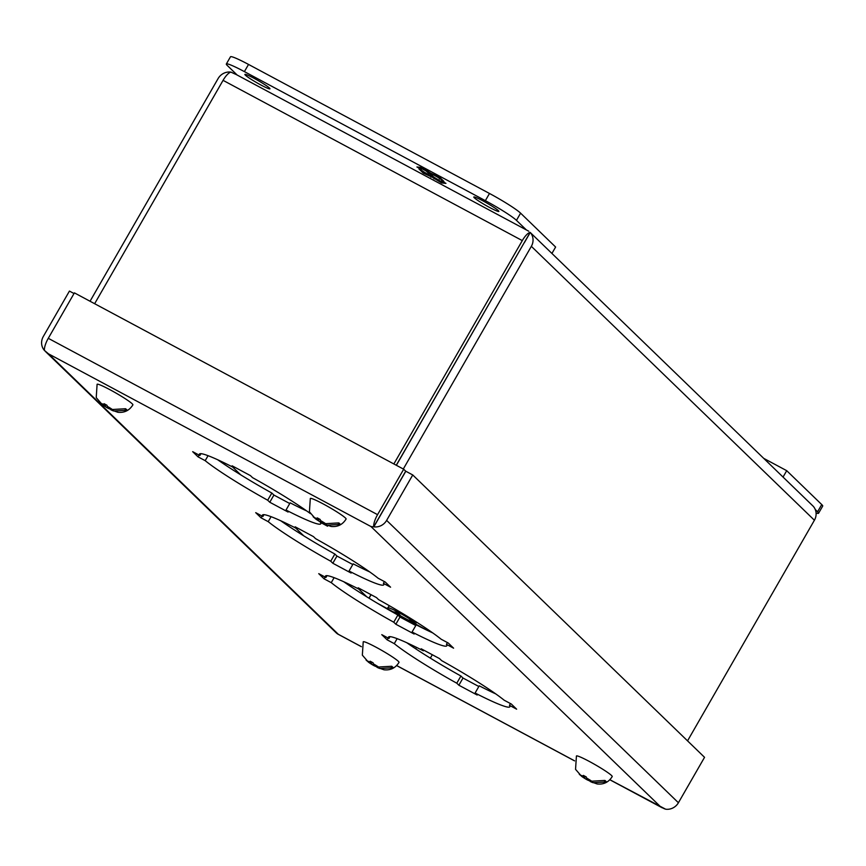 <?xml version="1.0" encoding="UTF-8"?>
<svg xmlns="http://www.w3.org/2000/svg" width="866" height="866" viewBox="0 0 866 866"><rect width="100%" height="100%" fill="white"/><g stroke="black" fill="none" stroke-linecap="round" stroke-linejoin="round"><path stroke-width="1.3" d="M580.75 775.33L583.836 776.575A7.296 0.639 29.9 0 0 580.75 775.33L575.544 769.333L576.431 755.986A20.643 1.797 29.9 0 1 592.257 763.043A20.643 1.797 29.9 0 1 611.526 775.492A20.643 1.797 29.9 0 1 612.219 776.564C608.711 782.204 603.699 784.672 597.161 783.968L590.276 781.511M583.836 776.575L583.37 775.395L586.26 776.943L586.726 778.123A7.296 0.639 29.9 0 1 591.705 781.197L604.923 780.439A18.565 1.624 -150.1 0 1 605.919 781.305A18.565 1.624 -150.1 0 1 606.46 781.922L593.242 782.691A7.296 0.639 29.9 0 1 590.168 781.446L591.164 781.684L589.216 780.526L589.508 780.017M589.584 780.883L587.267 779.898A7.296 0.639 29.9 0 1 582.298 776.824L579.278 774.258M588.62 779.541L587.267 779.898L582.298 776.824M593.242 782.691L589.216 780.526M604.306 780.775L606.46 781.922M586.726 778.123L591.705 781.197M584.788 777.484L585.351 776.499M586.791 778.177L586.325 778.978M314.629 517.814L317.714 519.059A7.296 0.639 29.9 0 0 314.629 517.814L309.422 511.817L310.309 498.47A20.643 1.797 29.9 0 1 326.136 505.528A20.643 1.797 29.9 0 1 345.404 517.976A20.643 1.797 29.9 0 1 346.097 519.048C342.59 524.688 337.567 527.156 331.039 526.452L324.144 523.984M317.714 519.059L317.248 517.879L320.139 519.427L320.604 520.607A7.296 0.639 29.9 0 1 325.584 523.681L338.79 522.912A18.565 1.624 -150.1 0 1 339.797 523.789A18.565 1.624 -150.1 0 1 340.338 524.406L327.121 525.164A7.296 0.639 29.9 0 1 324.036 523.93L325.042 524.168L323.094 523.01L323.386 522.501M323.462 523.367L321.145 522.382A7.296 0.639 29.9 0 1 316.166 519.308L313.156 516.742M322.488 522.025L321.145 522.382L316.166 519.308M327.121 525.164L323.094 523.01M338.184 523.259L340.338 524.406M320.604 520.607L325.584 523.681M318.656 519.968L319.229 518.972M320.658 520.661L320.204 521.462M388.098 607.91A15.902 1.386 29.9 0 1 388.13 607.867A15.902 1.386 29.9 0 1 398.024 612.11A15.902 1.386 29.9 0 1 415.68 623.715A15.902 1.386 29.9 0 1 415.669 623.747L416.589 622.145M389.364 605.713L387.264 608.527L388.174 609.025M393.5 611.872L397.613 612.641L400.46 615.596M408.828 620.078L412.443 622.015M310.374 513.592A69.962 6.105 -150.1 0 0 252.536 477.642L250.447 475.629L232.131 465.821L234.221 467.835A69.962 6.105 -150.1 0 0 199.461 454.065A69.962 6.105 -150.1 0 0 199.862 455.516L192.685 451.673L198 456.826L205.188 460.669A69.962 6.105 -150.1 0 0 267.691 500.234L269.781 502.248L288.097 512.055L286.007 510.042A69.962 6.105 -150.1 0 0 320.766 523.811A69.962 6.105 -150.1 0 0 320.366 522.36L327.543 526.203L326.32 525.013M385.251 582.039L378.074 578.196A69.962 6.105 -150.1 0 0 315.56 538.641L313.47 536.617L295.165 526.809L297.244 528.834A69.962 6.105 -150.1 0 0 262.495 515.053A69.962 6.105 -150.1 0 0 262.896 516.515L255.708 512.661L261.034 517.814L268.211 521.668A69.962 6.105 -150.1 0 0 330.725 561.222L332.815 563.246L351.12 573.054L349.041 571.03A69.962 6.105 -150.1 0 0 383.79 584.799A69.962 6.105 -150.1 0 0 383.389 583.348L390.577 587.191L385.251 582.039M448.285 643.037L441.097 639.184A69.962 6.105 -150.1 0 0 378.594 599.629L376.504 597.605L358.188 587.798L360.278 589.822A69.962 6.105 -150.1 0 0 325.519 576.042A69.962 6.105 -150.1 0 0 325.919 577.503L318.742 573.66L324.068 578.813L331.245 582.656A69.962 6.105 -150.1 0 0 393.749 622.21L395.838 624.234L414.154 634.042L412.064 632.018A69.962 6.105 -150.1 0 0 446.824 645.798A69.962 6.105 -150.1 0 0 446.423 644.336L453.6 648.179L448.285 643.037M511.308 704.026L504.131 700.183A69.962 6.105 -150.1 0 0 441.617 660.617L439.538 658.604L421.222 648.796L423.312 650.81A69.962 6.105 -150.1 0 0 388.553 637.04A69.962 6.105 -150.1 0 0 388.953 638.491L381.765 634.648L387.091 639.801L394.279 643.644A69.962 6.105 -150.1 0 0 456.783 683.209L458.872 685.222L477.188 695.03L475.098 693.017A69.962 6.105 -150.1 0 0 509.847 706.786A69.962 6.105 -150.1 0 0 509.457 705.325L516.634 709.178L511.308 704.026M361.371 646.642L338.314 634.291L48.496 353.837L370.994 526.56L660.823 807.015L664.633 808.876M336.192 632.775L337.394 633.836M373.733 526.788A12.492 4.07 -61.8 0 1 377.565 514.664L48.28 338.314L74.4 292.87L403.697 469.22L405.71 471.18L373.733 526.788L370.994 526.56L373.831 526.842A12.492 11.756 134.1 0 0 386.626 520.39L412.746 474.958L405.808 471.234L373.831 526.842M609.88 779.725L665.629 809.201A12.492 11.756 -45.9 0 0 678.414 802.75L386.626 520.39M48.28 338.314A12.492 4.07 118.2 0 0 44.447 350.427L48.496 353.837L44.393 350.405A12.492 11.756 134.1 0 1 43.3 336.528L69.432 291.084L74.021 293.542M286.007 510.042L290.142 502.843A69.962 6.105 -150.1 0 0 306.683 510.929M269.781 502.248L273.916 495.06L289.742 503.536M267.691 500.234L271.827 493.035L273.916 495.06M205.188 460.669L208.056 455.689M217.68 459.749A69.962 6.105 -150.1 0 0 271.827 493.035M198 456.826L199.018 455.061M199.862 455.516L200.923 453.676M234.221 467.835L234.61 467.153M383.389 583.348L384.407 581.584M349.041 571.03L353.176 563.842A69.962 6.105 -150.1 0 0 369.706 571.928M332.815 563.246L336.95 556.048L352.776 564.524M330.725 561.222L334.861 554.034L336.95 556.048M268.211 521.668L271.08 516.677M280.714 520.747A69.962 6.105 -150.1 0 0 334.861 554.034M261.034 517.814L262.041 516.06M262.896 516.515L263.957 514.664M297.244 528.834L297.644 528.141M446.423 644.336L447.43 642.583M412.064 632.018L416.2 624.83A69.962 6.105 -150.1 0 0 432.74 632.916M395.838 624.234L399.973 617.047L415.81 625.523M393.749 622.21L397.884 615.022L399.973 617.047M331.245 582.656L334.114 577.665M343.737 581.736A69.962 6.105 -150.1 0 0 397.884 615.022M324.068 578.813L325.075 577.048M325.919 577.503L326.98 575.663M360.278 589.822L360.678 589.129M509.457 705.325L510.464 703.571M475.098 693.017L479.234 685.818A69.962 6.105 -150.1 0 0 495.774 693.904M458.872 685.222L463.007 678.035L478.833 686.511M456.783 683.209L460.918 676.01L463.007 678.035M394.279 643.644L397.137 638.653M406.771 642.724A69.962 6.105 -150.1 0 0 460.918 676.01M387.091 639.801L388.109 638.036M388.953 638.491L390.014 636.651M423.312 650.81L423.701 650.117M412.746 474.958L704.545 757.317L678.414 802.75M403.697 469.22L377.565 514.664M379.687 516.677L378.962 517.695M245.381 75.169A14.451 1.267 29.9 0 1 244.894 74.411A14.451 1.267 29.9 0 1 255.968 79.347A14.451 1.267 29.9 0 1 269.478 88.072A14.451 1.267 29.9 0 1 269.954 88.83A14.451 1.267 29.9 0 1 258.88 83.894A14.451 1.267 29.9 0 1 245.381 75.169M474.287 197.762A14.451 1.267 29.9 0 1 473.81 197.015A14.451 1.267 29.9 0 1 484.884 201.94A14.451 1.267 29.9 0 1 498.383 210.665A14.451 1.267 29.9 0 1 498.87 211.423A14.451 1.267 29.9 0 1 487.796 206.487A14.451 1.267 29.9 0 1 474.287 197.762M237.197 75.061L227.303 65.491A28.914 2.522 29.9 0 1 226.34 63.987L230.475 56.799A28.914 2.522 29.9 0 1 248.531 64.43L489.496 193.475A28.914 2.522 29.9 0 1 520.596 213.155L555.615 247.037L551.956 253.402M226.34 63.987A28.914 2.522 29.9 0 1 244.396 71.618L485.361 200.663A28.914 2.522 29.9 0 1 516.461 220.354L526.344 229.923M443.955 181.449L439.636 177.27L430.456 173.038L421.19 167.387L416.925 166.976L421.471 169.411L419.306 167.322L426.169 170.992L428.324 173.081L432.556 175.343L430.391 173.254L437.254 176.924L443.955 181.449M418.917 168.902L423.236 173.081L432.415 177.314L441.682 182.964L445.958 183.376L441.4 180.94L443.565 183.029L430.315 175.008L432.48 177.097L418.917 168.902M440.935 178.526L439.982 178.017L439.408 179.013M439.982 178.017L438.683 176.761M437.666 176.209L437.254 176.924M430.175 172.767L428.897 172.085L428.324 173.081M428.897 172.085L427.598 170.829M426.581 170.277L426.169 170.992M424.762 172.594L423.81 172.085L423.236 173.081M430.857 177.162L431.268 176.447M423.81 172.085L422.511 170.829M432.892 176.383L432.48 177.097M443.977 182.325L443.565 183.029M442.093 182.25L441.682 182.964M435.847 178.526L434.57 177.844L433.996 178.84M434.57 177.844L433.271 176.588M432.935 176.404L432.415 177.314M763.823 458.417L786.718 470.682L821.737 504.564A28.914 2.522 29.9 0 1 822.7 506.069L818.565 513.257A28.914 2.522 29.9 0 1 816.075 512.964M815.231 509.468L817.601 511.752A28.914 2.522 29.9 0 1 818.565 513.257M786.718 470.682L783.059 477.036M101.43 403.632L104.505 404.866A7.296 0.639 29.9 0 0 101.43 403.632L96.223 397.635L97.1 384.277A20.643 1.797 29.9 0 1 112.926 391.335A20.643 1.797 29.9 0 1 132.195 403.783A20.643 1.797 29.9 0 1 132.888 404.866C129.391 410.506 124.368 412.974 117.841 412.27L110.945 409.802M104.505 404.866L104.05 403.697L106.94 405.245L107.406 406.425A7.296 0.639 29.9 0 1 112.374 409.499L125.592 408.73A18.565 1.624 -150.1 0 1 126.588 409.596A18.565 1.624 -150.1 0 1 127.129 410.224L113.922 410.982A7.296 0.639 29.9 0 1 110.837 409.748L111.844 409.986L109.885 408.828L110.177 408.319M110.263 409.185L107.947 408.2A7.296 0.639 29.9 0 1 102.967 405.115L99.947 402.56M109.289 407.843L107.947 408.2L102.967 405.115M113.922 410.982L109.885 408.828M124.985 409.077L127.129 410.224M107.406 406.425L112.374 409.499M105.457 405.786L106.031 404.79M107.46 406.479L106.994 407.28M367.552 661.148L370.637 662.393A7.296 0.639 29.9 0 0 367.552 661.148L362.345 655.151L363.222 641.803A20.643 1.797 29.9 0 1 379.059 648.861A20.643 1.797 29.9 0 1 398.328 661.31A20.643 1.797 29.9 0 1 399.01 662.382C395.513 668.022 390.49 670.49 383.963 669.786L377.067 667.329M370.637 662.393L370.172 661.213L373.062 662.761L373.527 663.941A7.296 0.639 29.9 0 1 378.507 667.015L391.713 666.257A18.565 1.624 -150.1 0 1 392.72 667.123A18.565 1.624 -150.1 0 1 393.261 667.74L380.044 668.509A7.296 0.639 29.9 0 1 376.959 667.264L377.966 667.502L376.017 666.344L376.309 665.835M376.385 666.701L374.069 665.716A7.296 0.639 29.9 0 1 369.089 662.642L366.08 660.076M375.411 665.359L374.069 665.716L369.089 662.642M380.044 668.509L376.017 666.344M391.107 666.593L393.261 667.74M373.527 663.941L378.507 667.015M371.579 663.302L372.153 662.317M373.582 663.995L373.127 664.796M235.693 74.314L230.941 72.138A12.492 4.07 118.2 0 0 223.071 80.354L522.295 240.607A12.492 4.07 118.2 0 1 530.154 232.391L396.26 465.248M396.357 465.302L524.904 241.517M371.081 594.704L369.057 598.222M368.959 598.157L370.973 594.65M530.154 232.391L813.315 506.35A12.492 11.756 134.1 0 1 814.408 520.239L687.539 740.863M524.406 242.621L530.252 232.456A12.492 11.756 134.1 0 1 531.345 246.334L403.296 469.015M231.882 72.452L230.886 72.116A12.492 11.756 -45.9 0 0 218.102 78.568L90.053 301.249M522.295 240.607L393.857 463.96M223.071 80.354L94.643 303.706M432.318 654.728L430.348 658.149M366.751 596.804L358.697 589.01M303.717 535.816L295.663 528.022M240.694 474.817L232.64 467.023M415.669 648.796L416.492 647.367M426.494 629.972L377.295 603.191M427.555 630.491L426.689 629.647M574.58 760.824L396.682 665.543M516.461 220.354L520.596 213.155M489.496 193.475L485.361 200.663M248.531 64.43L244.396 71.618M821.737 504.564L817.601 511.752M531.345 246.334L814.408 520.239M587.321 779.92L581.638 776.38M321.189 522.404L315.516 518.864M662.068 807.74L609.848 779.768M574.569 760.878L396.639 665.586M361.36 646.696L337.686 634.009M336.603 633.219L45.248 351.293M107.99 408.222L102.318 404.682M374.112 665.737L368.44 662.198M528.758 231.211L234.448 73.588"/></g></svg>
